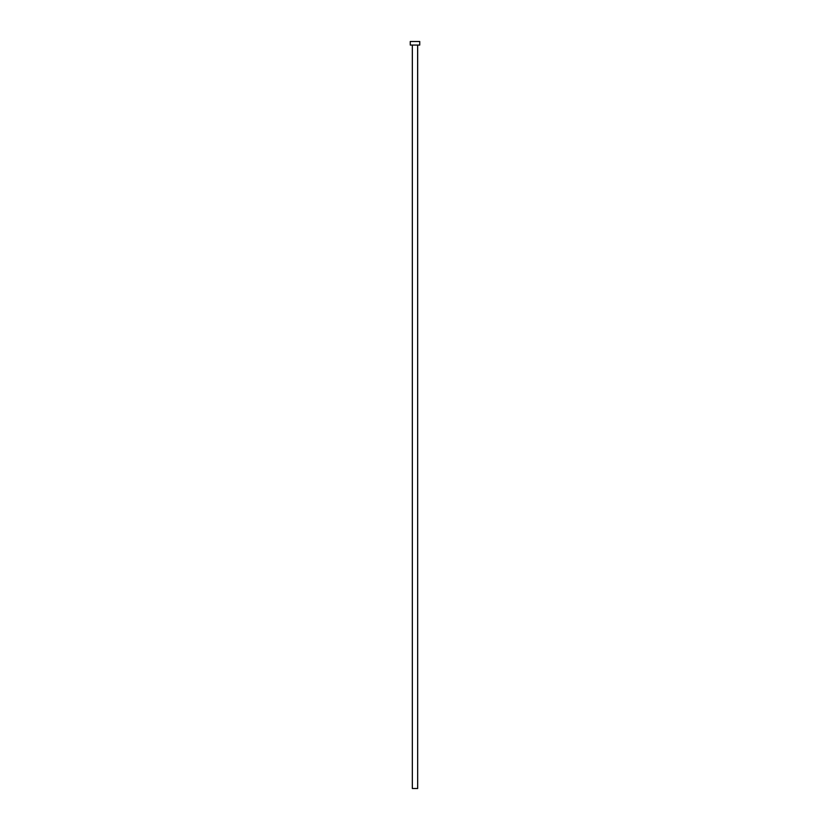 <?xml version="1.0" encoding="UTF-8"?>
<svg xmlns="http://www.w3.org/2000/svg" width="830" height="830" viewBox="0 0 830 830"><rect width="100%" height="100%" fill="white"/><g stroke="black" fill="none" stroke-linecap="round" stroke-linejoin="round"><path stroke-width="1.25" d="M412.334 45.059L412.334 788.5L417.666 788.5L417.666 45.059L410.259 45.059L419.741 45.059L419.741 41.5L410.259 41.5L410.259 45.059L410.259 41.5L419.741 41.5L419.741 45.059L417.635 45.059L417.666 788.5L412.334 788.5L412.334 45.059"/></g></svg>
